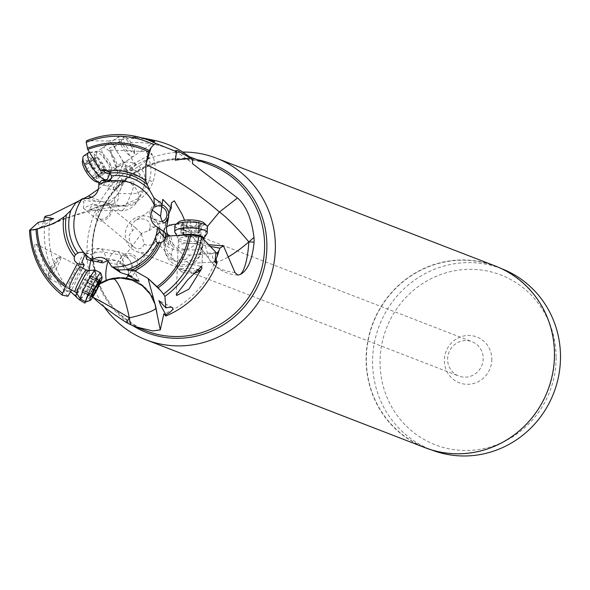 <?xml version="1.0" encoding="UTF-8"?>
<svg xmlns="http://www.w3.org/2000/svg" width="590" height="590" viewBox="0 0 590 590"><rect width="100%" height="100%" fill="white"/><g stroke="black" fill="none" stroke-linecap="round" stroke-linejoin="round"><path stroke-width="0.44" stroke-dasharray="2.95 2.21" d="M556.127 356.898A91.015 87.578 -68.9 0 0 467.457 269.365A91.015 87.578 -68.9 0 0 380.063 362.894A91.015 87.578 -68.9 0 0 468.726 450.428A91.015 87.578 -68.9 0 0 556.127 356.898M491.824 359.089A24.537 23.615 111.1 0 1 468.261 384.304A24.537 23.615 111.1 0 1 444.358 360.704A24.537 23.615 111.1 0 1 467.922 335.489A24.537 23.615 111.1 0 1 491.824 359.089M501.566 268.679A97.151 93.486 -68.9 0 0 372.57 362.496A97.151 93.486 -68.9 0 0 431.504 449.912M554.268 353.69A97.151 93.486 111.1 0 1 425.272 447.5A97.151 93.486 111.1 0 1 366.338 360.084A97.151 93.486 111.1 0 1 495.334 266.267A97.151 93.486 111.1 0 1 554.268 353.69M495.423 266.046A97.394 93.714 -68.9 0 0 366.102 360.092A97.394 93.714 -68.9 0 0 425.184 447.729M104.024 306.623A97.394 93.714 111.1 0 1 86.981 252.188A97.394 93.714 111.1 0 1 182.73 152.058M110.005 180.363L112.675 180.407L114.121 181.418L120.935 181.521L119.482 180.518L113.221 187.642L116.201 188.439L118.037 193.439L131.29 193.756A18.408 12.486 24.5 0 0 143.488 187.709A18.408 12.486 24.5 0 0 143.672 180.474A18.408 12.486 24.5 0 0 122.204 166.387A18.408 7.213 91.4 0 1 125.736 162.007L132.094 162.457L135.494 164.772L132.293 167.567L125.353 165.001L113.088 145.221A7.67 1.032 -31.8 0 1 121.053 141.489A7.67 1.032 -31.8 0 1 121.053 141.696A7.67 1.032 -31.8 0 1 120.567 142.345L119.873 144.395L109.718 147.743L109.504 150.059L146.659 151.586A36.823 7.53 153.6 0 0 146.431 151.601C153.806 170.208 149.993 176.499 149.536 180.415L139.321 197.967L122.093 205.895L108.199 203.852L91.686 197.34M119.873 144.395A89.009 85.646 111.1 0 1 167.154 148.134A89.009 85.646 111.1 0 1 192.628 163.784M70.579 291.925A7.67 0.443 -152.4 0 0 65.638 289.779A7.67 0.443 -152.4 0 0 65.601 289.793A7.67 0.443 -152.4 0 0 68.115 291.504L70.748 291.726A89.009 85.646 111.1 0 1 48.977 234.083A89.009 85.646 111.1 0 1 50.843 215.033M121.488 170.628L127.765 172.885A36.809 7.522 153.6 0 0 151.542 153.474C149.617 155.037 140.899 159.905 125.39 168.098A89.009 85.646 111.1 0 0 121.488 170.628L111.503 178.121M108.781 180.341L98.523 189.036M146.659 151.586L151.49 153.105A36.809 36.809 0 0 1 153.031 181.786L127.765 172.885A36.809 10.023 109.8 0 1 108.199 203.852L59.634 220.291M109.504 150.059L117.794 172.361L121.68 179.39C122.949 186.189 120.426 192.266 114.113 197.613L103.464 204.383L89.024 210.011L92.859 203.786L83.404 208.218L83.92 201.581L75.66 203.012M82.689 268.133L71.574 290.014M69.074 288.717A12.272 1.224 117.3 0 0 75.83 278.2A12.272 1.224 117.3 0 0 80.284 266.894L60.91 256.908A12.272 1.224 117.3 0 0 60.881 256.893A12.272 1.224 117.3 0 0 60.777 256.908A12.272 1.224 117.3 0 0 54.037 267.58A12.272 1.224 117.3 0 0 49.59 278.613A12.272 1.224 117.3 0 0 49.671 278.723A12.272 1.224 117.3 0 0 49.7 278.731A12.272 1.224 117.3 0 0 56.544 268.052A12.272 1.224 117.3 0 0 60.91 256.908M86.627 259.482L89.415 259.954L89.481 258.081L91.229 258.376L91.17 260.256L92.578 260.492L92.792 258.295L92.121 256.053L90.661 254.408A18.408 14.079 -23.7 0 1 103.847 252.203A18.408 7.626 -80.9 0 0 100.234 248.656A18.408 7.626 -80.9 0 0 92.571 255.979A18.408 7.626 -80.9 0 0 90.941 260.492M85.248 254.113L88.67 253.553L90.661 254.408M82.696 198.587L85.152 200.748L83.92 201.581M118.037 193.439C119.593 200.438 116.555 204.059 108.936 204.31L103.84 204.369A10.126 6.549 129.6 0 1 104.378 204.125L108.862 203.602C110.323 202.702 107.019 202.046 98.95 201.632L85.152 200.748M110.662 204.494L108.744 202.908L108.862 203.602A10.126 6.549 129.6 0 1 110.662 204.494A10.126 6.549 129.6 0 1 106.082 219.355A10.126 6.549 129.6 0 1 99.548 220.977A10.126 6.549 129.6 0 1 97.756 220.092A10.126 6.549 129.6 0 1 101.023 206.227L92.859 203.786M103.84 204.369L101.023 206.227M105.684 217.857A7.972 5.155 -50.4 0 0 109.29 206.146A7.972 5.155 -50.4 0 0 102.734 206.729A7.972 5.155 -50.4 0 0 99.12 218.44A7.972 5.155 -50.4 0 0 105.684 217.857M121.68 179.39A18.408 12.486 -155.5 0 1 138.06 192.775A18.408 12.486 -155.5 0 1 137.876 200.01A18.408 12.486 -155.5 0 1 125.677 206.058A18.408 7.213 91.4 0 1 120.692 210.77A18.408 7.213 91.4 0 1 115.522 204.671A18.408 7.213 91.4 0 1 114.113 197.613M117.794 172.361L116.311 166.218L109.718 147.743M125.736 162.007L123.273 162.191L116.311 166.218L122.204 166.387L118.863 173.703M123.273 162.191L114.401 146.814A10.635 8.747 71.7 0 1 112.248 146.659M116.835 145.273A7.67 1.032 -31.8 0 1 114.401 146.814M113.088 145.221A12.176 4.027 -124.5 0 1 108.936 140.988C116.385 139.402 120.603 138.982 121.592 139.712L121.525 140.044M154.484 140.413A92.689 89.186 111.1 0 0 121.592 139.712L120.567 142.345M235.093 272.705A36.823 9.499 -88.2 0 1 234.982 272.536C215.859 270.161 213.469 263.597 210.741 261.259L208.801 258.656L203.852 239.437M203.97 238.154L207.348 226.523M208.86 244.71L197.237 241.93L195.46 240.418L191.16 234.355L184.545 220.195M165.141 222.305A10.126 9.27 -124.1 0 1 165.053 222.364A10.126 9.27 -124.1 0 1 154.882 222.282A10.126 9.27 -124.1 0 1 149.831 212.739A10.126 9.27 -124.1 0 1 153.297 205.888A10.126 9.27 -124.1 0 1 153.688 205.608A10.126 9.27 -124.1 0 1 162.125 204.804M161.741 206.832A7.972 7.309 55.9 0 0 154.897 207.385A7.972 7.309 55.9 0 0 151.859 213.005A7.972 7.309 55.9 0 0 162.125 221.427M197.237 241.93A18.408 13.968 -9.1 0 1 177.339 250.153A18.408 13.968 -9.1 0 1 163.061 239.075A18.408 13.968 -9.1 0 1 163.349 234.385A18.408 11.321 -164.4 0 1 163.504 231.236A18.408 11.321 -164.4 0 1 166.513 227.039M200.475 242.645L202.37 244.953L201.765 249.673L198.476 257.439L188.918 263.501L215.269 261.931M210.475 246.436L202.37 244.953L201.013 249.806A18.408 11.321 -164.4 0 1 200.851 252.948A18.408 11.321 -164.4 0 1 199.435 255.64M215.829 252.977L200.32 253.398M188.918 263.501L185.275 259.873L190.128 255.079L212.238 253.759A7.67 2.544 86.6 0 0 214.104 261.215A7.67 2.544 86.6 0 0 215.136 261.931M84.96 303.149L88.271 295.509A36.823 1.711 30.6 0 0 88.264 295.516A36.823 1.711 30.6 0 0 88.257 295.524C100.241 279.232 107.955 279.889 111.643 278.421C134.601 275.56 149.418 285.213 156.092 307.361L157.073 312.545M216.043 259.047A89.009 85.646 111.1 0 1 163.843 313.836M93.154 297.397L88.271 295.509A36.809 36.809 0 0 1 111.864 278.355A36.809 8.422 -102.7 0 1 113.199 278.487A36.809 8.422 -102.7 0 1 113.398 278.569M85.469 301.66L87.578 296.925L91.679 290.774L96.413 286.017L100.654 283.03M155.023 304.197L156.092 307.361A36.809 5.428 -10.7 0 1 156.114 307.449A36.809 5.428 -10.7 0 1 156.062 307.951M99.363 283.82L92.431 285.236L84.451 279.881L82.158 276.327L78.979 265.419L79.495 263.229L80.697 264.401L81.442 271.142M80.329 298.923L92.431 285.236L90.808 281.459A18.408 14.079 -23.7 0 1 83.227 278.015M76.862 293.503L84.451 279.881M67.865 296.269L64.199 292.05L63.484 290.405L64.671 291.106L68.115 291.504M64.671 291.106A92.689 89.186 111.1 0 1 44.287 233.765A92.689 89.186 111.1 0 1 45.821 216.058M43.579 221.339L42.185 225.69L41.042 227.379L39.995 227.342L38.955 225.719L38.07 222.452M50.556 279.173C49.427 279.948 45.105 272.971 37.568 258.236C34.559 247.896 33.955 243.132 35.761 243.95C36.654 244.105 39.147 250.101 43.247 261.938L50.482 279.136L69.037 288.709L49.671 278.723M35.761 243.95L80.284 266.894M89.297 270.456A18.408 7.626 -80.9 0 0 90.808 281.459L100.234 282.964M92.578 260.492L102.623 262.882M91.17 260.256L97.188 261.665M91.229 258.376L102.608 261.046M121.186 263.959A10.126 8.164 36.8 0 1 121.857 256.296A10.126 8.164 36.8 0 1 133.2 254.784A10.126 8.164 36.8 0 1 138.731 260.765A10.126 8.164 36.8 0 1 138.06 268.428A10.126 8.164 36.8 0 1 128.251 270.618L125.124 268.944A10.126 8.164 36.8 0 1 124.601 268.531L121.186 263.959L117.167 262.557L117.027 264.379L119.114 271.872M107.675 260.677L116.09 260.411L118.929 261.311L122.565 264.106L124.601 268.531M164.758 232.099L162.715 231.169L164.654 240.263L168.947 244.909L170.613 244.083L174.05 247.8L172.627 249.43L171.653 252.004L171.461 254.865L174.072 260.802L156.793 242.276M185.275 259.873A18.408 11.321 -164.4 0 1 185.009 259.851A18.408 11.321 -164.4 0 1 182.347 259.453L174.072 260.802M182.347 259.453L182.539 254.32L190.128 255.079M165.635 236.199L182.539 254.32M165.289 238.323L166.328 239.444L164.654 240.263M167.066 236.118L168.947 244.909M162.715 231.169L164.905 232.777M168.637 235.58L167.752 234.614M171.461 254.865A18.408 11.321 -164.4 0 1 165.237 246.222L168.283 235.277L170.746 236.487L174.05 247.8M170.001 235.941L170.746 236.487M170.613 244.083L168.888 236.007M212.238 253.759A12.176 3.275 2.2 0 1 215.969 252.417M178.549 247.092A12.272 3.297 2.2 0 1 178.158 246.214A12.272 3.297 2.2 0 1 188.925 243.353A12.272 3.297 2.2 0 1 202.281 246.281A12.272 3.297 2.2 0 1 202.68 247.158A12.272 3.297 2.2 0 1 191.905 250.013A12.272 3.297 2.2 0 1 178.549 247.092M201.817 268.494L202.68 247.158M165.635 236.207L166.328 239.444M119.482 180.518L124.933 180.606L127.558 181.75L130.22 182.126L133.908 181.514A18.408 7.213 91.4 0 1 131.29 193.756L125.677 206.058L102.166 205.49M132.293 167.567A18.408 7.213 91.4 0 1 132.359 167.767A18.408 7.213 91.4 0 1 132.971 169.927C141.482 172.029 142.05 175.791 134.675 181.189L133.908 181.514M132.971 169.927L127.285 170.805L125.353 165.001M107.321 170.532L127.285 170.805M113.221 187.642L113.464 190.024L107.874 188.52L107.631 186.145L112.675 180.407M98.707 183.748L107.631 186.145M103.788 204.133L104.378 204.125M124.933 180.606L116.201 188.439M120.935 181.521L113.464 190.024M114.121 181.418L107.874 188.52M108.936 140.988L86.56 140.752M115.47 168.334A12.272 4.064 -124.5 0 1 105.337 159.094A12.272 4.064 -124.5 0 1 102.505 147.854A12.272 4.064 -124.5 0 1 103.457 147.596A12.272 4.064 -124.5 0 1 113.582 156.837A12.272 4.064 -124.5 0 1 116.414 168.069A12.272 4.064 -124.5 0 1 115.47 168.334M142.869 137.979L119.733 136.393L139.557 137.197M128.347 273.989L128.472 273.295L129.889 276.518M128.251 270.618L128.472 273.295M132.514 256.392A7.972 6.431 -143.2 0 0 123.576 257.579A7.972 6.431 -143.2 0 0 127.403 268.332A7.972 6.431 -143.2 0 0 136.342 267.145A7.972 6.431 -143.2 0 0 132.514 256.392M108.118 261.149A18.408 7.626 99.1 0 1 109.113 258.619A18.408 7.626 99.1 0 1 116.776 251.303A18.408 7.626 99.1 0 1 120.39 254.851A18.408 14.079 -23.7 0 1 130.729 262.085A18.408 14.079 -23.7 0 1 130.412 272.123A18.408 14.079 -23.7 0 1 127.978 276.039M141.748 233.411L141.091 233.411L141.416 234.016L141.902 233.102L148.975 230.668L150.288 226.634L154.469 227.069L157.294 230.012L158.083 232.777L158.009 235.83L155.708 241.273L136.342 267.145M141.416 234.016L144.262 244.201L145.118 244.673L147.5 245.322L149.948 245.167L152.412 244.216L155.708 241.273M160.886 233.647A18.408 17.707 -68.9 0 0 149.72 217.083A18.408 17.707 -68.9 0 0 125.279 234.857A18.408 17.707 -68.9 0 0 136.445 251.421A18.408 17.707 -68.9 0 0 160.886 233.647M144.262 244.201L142.065 247.962L138.348 248.928L135.693 248.228L133.34 246.753L130.523 243.331L129.195 239.481L129.173 236.258L129.616 234.518L132.625 230.646L131.312 226.929L131.489 225.653L132.293 223.713L135.132 220.785L154.897 207.385M150.288 226.634L149.926 223.927L148.791 221.929L146.954 220.291L144.373 219.163L141.099 218.816L137.382 219.605L135.132 220.785M141.091 233.411L135.508 227.843L132.625 230.646M483.195 358.248A18.408 17.707 111.1 0 1 458.755 376.022A18.408 17.707 111.1 0 1 447.596 359.457A18.408 17.707 111.1 0 1 472.029 341.684A18.408 17.707 111.1 0 1 483.195 358.248M89.481 258.081L98.995 260.308M97.092 261.754L89.415 259.954M51.64 266.238A9.204 0.915 117.3 0 0 48.299 274.512A9.204 0.915 117.3 0 0 48.387 274.601A9.204 0.915 117.3 0 0 53.513 266.592A9.204 0.915 117.3 0 0 56.765 258.228A9.204 0.915 117.3 0 0 56.692 258.236A9.204 0.915 117.3 0 0 51.64 266.238M80.498 299.093A16.255 1.615 117.3 0 0 89.341 285.368A16.255 1.615 117.3 0 0 95.388 270.205M100.831 273.089A16.255 1.615 -62.7 0 1 94.968 287.632A16.255 1.615 -62.7 0 1 86.177 301.763M90.602 276.467L89.997 277.683A4.248 0.42 117.3 0 0 87.925 282.389L86.354 285.471A4.248 0.42 117.3 0 0 83.662 290.059L82.57 291.541A4.248 0.42 117.3 0 0 82.843 290.376A4.248 0.42 117.3 0 0 81.958 291.431L82.438 289.83A4.248 0.42 117.3 0 0 84.51 285.125L86.088 282.042A4.248 0.42 117.3 0 0 88.773 277.455L89.864 275.973A4.248 0.42 117.3 0 0 89.592 277.145A4.248 0.42 117.3 0 0 90.484 276.091L90.86 275.641L90.602 276.467M125.235 144.557A9.204 3.046 -124.5 0 1 124.365 136.836A9.204 3.046 -124.5 0 1 124.866 136.902A9.204 3.046 -124.5 0 1 132.507 144.661A9.204 3.046 -124.5 0 1 134.638 151.099A9.204 3.046 -124.5 0 1 133.377 152.382A9.204 3.046 -124.5 0 1 125.235 144.557M131.334 146.313A12.272 4.064 -124.5 0 1 134.173 154.905A12.272 4.064 -124.5 0 1 133.443 156.357A12.272 4.064 -124.5 0 1 132.492 156.616A12.272 4.064 -124.5 0 1 121.643 146.18A12.272 4.064 -124.5 0 1 119.534 136.143A12.272 4.064 -124.5 0 1 120.478 135.884A12.272 4.064 -124.5 0 1 121.149 135.973A12.272 4.064 -124.5 0 1 131.334 146.313M89.451 152.257A16.255 5.384 -124.5 0 1 89.695 152.235A16.255 5.384 -124.5 0 1 89.864 152.235A16.255 5.384 -124.5 0 1 102.38 163.098A16.255 5.384 -124.5 0 1 107.749 178.468M99.695 182.686A16.255 5.384 55.5 0 0 100.175 182.834A16.255 5.384 55.5 0 0 101.06 182.959A16.255 5.384 55.5 0 0 102.321 182.612A16.255 5.384 55.5 0 0 98.567 167.73A16.255 5.384 55.5 0 0 85.144 155.487A16.255 5.384 55.5 0 0 83.891 155.826M96.458 181.904A13.187 4.366 55.5 0 0 97.173 182.008A13.187 4.366 55.5 0 0 95.927 170.93A13.187 4.366 55.5 0 0 84.259 159.713A13.187 4.366 55.5 0 0 82.453 161.557M95.13 172.376A4.248 1.409 55.5 0 0 96.502 176.771A1.792 0.59 -124.5 0 1 97.099 177.922A1.792 0.59 -124.5 0 1 97.062 178.63A1.792 0.59 -124.5 0 1 96.163 178.217A4.248 1.409 55.5 0 0 94.031 177.229A4.248 1.409 55.5 0 0 93.781 178.18A1.792 0.59 -124.5 0 1 93.677 178.586A1.792 0.59 -124.5 0 1 93.537 178.623A1.792 0.59 -124.5 0 1 91.745 176.705A4.248 1.409 55.5 0 0 87.999 172.273A1.792 0.59 -124.5 0 1 87.158 171.565A1.792 0.59 -124.5 0 1 86.302 169.352A4.248 1.409 55.5 0 0 84.938 164.957A1.792 0.59 -124.5 0 1 84.341 163.799A1.792 0.59 -124.5 0 1 84.377 163.091A1.792 0.59 -124.5 0 1 85.277 163.504A4.248 1.409 55.5 0 0 87.409 164.492A4.248 1.409 55.5 0 0 87.659 163.541A1.792 0.59 -124.5 0 1 87.763 163.135A1.792 0.59 -124.5 0 1 87.903 163.098A1.792 0.59 -124.5 0 1 89.687 165.016A4.248 1.409 55.5 0 0 93.434 169.448A1.792 0.59 -124.5 0 1 94.813 170.916A1.792 0.59 -124.5 0 1 95.13 172.376L103.715 166.469A1.792 0.59 55.5 0 0 103.397 165.008A1.792 0.59 55.5 0 0 102.018 163.541A4.248 1.409 -124.5 0 1 98.272 159.108A1.792 0.59 55.5 0 0 96.487 157.191A1.792 0.59 55.5 0 0 96.347 157.228A1.792 0.59 55.5 0 0 96.244 157.633A4.248 1.409 -124.5 0 1 95.993 158.585A4.248 1.409 -124.5 0 1 93.862 157.596A1.792 0.59 55.5 0 0 92.962 157.183A1.792 0.59 55.5 0 0 92.925 157.891A1.792 0.59 55.5 0 0 93.522 159.049A4.248 1.409 -124.5 0 1 94.887 163.445A1.792 0.59 55.5 0 0 95.742 165.657A1.792 0.59 55.5 0 0 96.583 166.365A4.248 1.409 -124.5 0 1 100.329 170.798A1.792 0.59 55.5 0 0 102.122 172.715A1.792 0.59 55.5 0 0 102.262 172.678A1.792 0.59 55.5 0 0 102.365 172.273A4.248 1.409 -124.5 0 1 102.616 171.321A4.248 1.409 -124.5 0 1 104.747 172.31A1.792 0.59 55.5 0 0 105.647 172.722A1.792 0.59 55.5 0 0 105.684 172.015A1.792 0.59 55.5 0 0 105.086 170.864A4.248 1.409 -124.5 0 1 103.715 166.469M193.682 273.074A9.204 2.471 2.2 0 1 191.802 273.2A9.204 2.471 2.2 0 1 180.629 271.068A9.204 2.471 2.2 0 1 180.584 271.024A9.204 2.471 2.2 0 1 187.17 268.236A9.204 2.471 2.2 0 1 196.927 269.534M201.338 269.143A12.272 3.297 2.2 0 1 192.687 271.068A12.272 3.297 2.2 0 1 177.789 268.229A12.272 3.297 2.2 0 1 177.73 268.17A12.272 3.297 2.2 0 1 177.339 267.292A12.272 3.297 2.2 0 1 186.514 264.46A12.272 3.297 2.2 0 1 200.349 266.562M206.979 233.603A16.255 4.373 2.2 0 1 191.639 236.671A16.255 4.373 2.2 0 1 175.252 232.814M174.957 225.8A16.255 4.373 -177.8 0 0 175.473 226.966A16.255 4.373 -177.8 0 0 193.173 230.845A16.255 4.373 -177.8 0 0 207.444 227.062M178.696 222.002A13.187 3.547 -177.8 0 0 178.556 223.912A13.187 3.547 -177.8 0 0 194.626 227.032A13.187 3.547 -177.8 0 0 204.074 223.05M191.912 225.97A4.248 1.143 -177.8 0 0 186.101 225.328A1.792 0.479 2.2 0 1 184.736 225.328A1.792 0.479 2.2 0 1 183.424 224.812A1.792 0.479 2.2 0 1 183.674 224.576A4.248 1.143 -177.8 0 0 184.264 224.03A4.248 1.143 -177.8 0 0 182.155 222.954A1.792 0.479 2.2 0 1 181.329 222.629A1.792 0.479 2.2 0 1 181.27 222.504A1.792 0.479 2.2 0 1 183.077 222.091A4.248 1.143 -177.8 0 0 187.369 221.11L187.369 221.103A1.792 0.479 2.2 0 1 187.908 220.785A1.792 0.479 2.2 0 1 190.718 220.992A4.248 1.143 -177.8 0 0 196.529 221.633A1.792 0.479 2.2 0 1 197.893 221.633A1.792 0.479 2.2 0 1 199.206 222.15A1.792 0.479 2.2 0 1 198.955 222.378A4.248 1.143 -177.8 0 0 198.365 222.931A4.248 1.143 -177.8 0 0 200.475 224.008A1.792 0.479 2.2 0 1 201.301 224.333A1.792 0.479 2.2 0 1 201.36 224.458A1.792 0.479 2.2 0 1 199.553 224.871A4.248 1.143 -177.8 0 0 195.261 225.852A1.792 0.479 2.2 0 1 195.261 225.859A1.792 0.479 2.2 0 1 193.911 226.272A1.792 0.479 2.2 0 1 191.912 225.97L191.499 236.597A1.792 0.479 -177.8 0 0 193.505 236.9A1.792 0.479 -177.8 0 0 194.847 236.487L194.847 236.487A4.248 1.143 2.2 0 1 194.847 236.479A4.248 1.143 2.2 0 1 199.14 235.499A1.792 0.479 -177.8 0 0 200.947 235.085A1.792 0.479 -177.8 0 0 200.895 234.96A1.792 0.479 -177.8 0 0 200.062 234.636A4.248 1.143 2.2 0 1 197.952 233.559A4.248 1.143 2.2 0 1 198.55 233.013A1.792 0.479 -177.8 0 0 198.793 232.777A1.792 0.479 -177.8 0 0 197.48 232.261A1.792 0.479 -177.8 0 0 196.116 232.261A4.248 1.143 2.2 0 1 190.312 231.619A1.792 0.479 -177.8 0 0 187.495 231.413A1.792 0.479 -177.8 0 0 186.956 231.73A4.248 1.143 2.2 0 1 186.956 231.737A4.248 1.143 2.2 0 1 182.664 232.718A1.792 0.479 -177.8 0 0 180.857 233.131A1.792 0.479 -177.8 0 0 180.916 233.256A1.792 0.479 -177.8 0 0 181.742 233.581A4.248 1.143 2.2 0 1 183.851 234.658A4.248 1.143 2.2 0 1 183.261 235.204A1.792 0.479 -177.8 0 0 183.011 235.44A1.792 0.479 -177.8 0 0 184.323 235.956A1.792 0.479 -177.8 0 0 185.688 235.956A4.248 1.143 2.2 0 1 191.499 236.597M195.261 225.852L194.847 236.479M187.369 221.11A4.248 1.143 -177.8 0 0 187.369 221.103L186.956 231.737M132.521 325.503A90.447 87.025 111.1 0 1 91.937 251.274A90.447 87.025 111.1 0 1 197.09 159.706M92.446 250.883A89.009 85.646 -68.9 0 0 146.438 330.975C112.55 316.004 94.607 289.343 92.608 251.016C89.769 190.459 157.132 141.519 210.623 164.934A89.009 85.646 -68.9 0 0 92.446 250.883M87.069 198.446L98.95 201.632M96.908 205.364L91.885 205.246M169.964 210.623L171.115 206.478M176.115 224.207A18.408 11.321 -164.4 0 1 179.345 224.34A18.408 11.321 -164.4 0 1 187.207 226.25M199.885 242.763L201.013 249.806A18.408 13.968 170.9 0 1 179.227 261.99A18.408 13.968 170.9 0 1 164.949 250.912A18.408 13.968 170.9 0 1 165.237 246.222L163.349 234.385L168.755 214.967M111.643 278.421A36.809 8.422 -102.7 0 1 111.864 278.355A36.809 36.809 0 0 1 156.114 307.449L157.088 312.619M125.39 168.098L127.765 172.885M149.536 180.415L153.031 181.786A36.809 36.809 0 0 1 122.093 205.895C95.551 208.919 72.718 214.819 53.609 223.61M80.697 264.401A18.408 14.079 -23.7 0 1 80.786 264.187A18.408 14.079 -23.7 0 1 81.929 262.056M107.572 260.706L103.847 252.203L120.39 254.851L126.998 269.925M109.349 262.816L117.027 264.379M122.425 265.471L123.48 265.684M107.306 203.875L108.936 204.31M141.18 233.611L141.637 233.596M210.741 261.259A36.809 8.791 140.8 0 0 210.962 261.591A36.809 8.791 140.8 0 0 211.972 262.292A36.809 8.791 140.8 0 0 228.625 256.694M86.28 269.991A12.272 1.224 -62.7 0 1 81.715 281.43A12.272 1.224 -62.7 0 1 75.041 291.792M76.914 293.495A12.928 1.283 117.3 0 0 84.119 282.241A12.928 1.283 117.3 0 0 88.684 270.493M98.692 282.168L89.997 277.683M90.484 276.091L100.248 281.12M96.2 286.659L87.925 282.389M94.437 289.646L86.354 285.471M92.372 294.55L83.662 290.059M92.335 296.578L82.57 291.541M91.494 296.342L81.958 291.431M92.202 294.867L82.438 289.83M94.275 290.162L84.51 285.125M95.853 287.079L86.088 282.042M98.537 282.492L88.773 277.455M99.415 280.892L89.864 275.973M108.25 171.321A12.272 4.064 55.5 0 0 110.227 171.941A12.272 4.064 55.5 0 0 111.171 171.683A12.272 4.064 55.5 0 0 108.339 160.451A12.272 4.064 55.5 0 0 98.206 151.21A12.272 4.064 55.5 0 0 97.261 151.468A12.272 4.064 55.5 0 0 98.552 160.008A12.272 4.064 55.5 0 0 107.011 170.532M103.088 170.473A12.928 4.277 -124.5 0 1 95.197 158.717A12.928 4.277 -124.5 0 1 95.846 151.962A12.928 4.277 -124.5 0 1 95.978 151.962A12.928 4.277 -124.5 0 1 105.927 160.598A12.928 4.277 -124.5 0 1 110.197 172.826A12.928 4.277 -124.5 0 1 109.932 173.268M96.502 176.771L105.086 170.864M104.747 172.31L96.163 178.217M93.434 169.448L102.018 163.541M89.687 165.016L98.272 159.108M87.659 163.541L96.244 157.633M85.277 163.504L93.862 157.596M84.938 164.957L93.522 159.049M86.302 169.352L94.887 163.445M87.999 172.273L96.583 166.365M91.745 176.705L100.329 170.798M93.781 178.18L102.365 172.273M178.8 240.595A12.272 3.297 -177.8 0 0 192.156 243.523A12.272 3.297 -177.8 0 0 202.931 240.668A12.272 3.297 -177.8 0 0 202.532 239.791A12.272 3.297 -177.8 0 0 189.176 236.863A12.272 3.297 -177.8 0 0 178.409 239.717A12.272 3.297 -177.8 0 0 178.8 240.595M201.876 267.816L202.931 240.668L203.484 238.884A12.928 3.474 2.2 0 1 191.285 241.325A12.928 3.474 2.2 0 1 178.254 238.257A12.928 3.474 2.2 0 1 177.988 237.895A12.928 3.474 2.2 0 1 180.629 235.307M186.101 225.328L185.688 235.956M183.261 235.204L183.674 224.576M199.553 224.871L199.14 235.499M200.475 224.008L200.062 234.636M198.955 222.378L198.55 233.013M196.529 221.633L196.116 232.261M190.718 220.992L190.312 231.619M183.077 222.091L182.664 232.718M182.155 222.954L181.742 233.581M431.393 449.868L425.272 447.5M501.456 268.634L495.334 266.267M189.235 156.667L167.154 148.134M88.67 253.553L81.981 252.284M97.756 220.092L83.404 208.218M89.024 210.011L120.692 210.77A18.408 18.408 0 0 0 137.876 200.01L143.488 187.709A18.408 18.408 0 0 0 132.094 162.457M135.494 164.772L121.053 141.489M237.807 275.08A36.809 36.809 0 0 1 208.801 258.656L194.449 239.289M153.688 205.608L162.833 199.413M171.388 202.931L163.504 231.236A18.408 18.408 0 0 0 163.061 239.075L164.949 250.912A18.408 18.408 0 0 0 200.851 252.948L201.765 249.673M85.793 300.812L88.574 295.325L97.874 285.25L99.813 283.901M79.495 263.229L65.601 289.793M65.638 289.779A12.272 12.272 0 0 0 63.484 290.405M41.042 227.379L53.697 218.676M139.1 281.201L130.729 262.085A18.408 18.408 0 0 0 116.776 251.303L100.234 248.656A18.408 18.408 0 0 0 78.979 265.419M101.819 257.513L116.09 260.411M155.502 225.955L168.733 235.653M214.104 261.215A12.272 12.272 0 0 0 215.726 262.948M172.346 307.449L158.887 300.517M176.277 294.675L178.158 246.214M132.131 169.876L104.032 169.5M130.228 182.126L106.001 181.794M121.053 141.696A12.272 12.272 0 0 0 121.533 140.014M175.724 150.435L175.355 159.993M155.059 141.482L116.414 168.069M119.438 136.202L102.505 147.854M121.857 256.296L117.167 262.557M138.06 268.428L132.153 276.319M141.902 233.102L123.576 257.579M148.975 230.668L163.843 220.586M135.508 227.843L109.29 206.146M133.34 246.753L99.12 218.44M136.445 251.421L458.755 376.022M149.72 217.083L472.029 341.684M48.299 274.512L49.59 278.613M56.692 258.236L60.777 256.908M90.86 275.641L100.624 280.678M82.453 292.035L92.224 297.072M82.843 290.376L92.062 295.125M81.582 291.873L91.347 296.91M89.982 275.478L99.747 280.516M89.592 277.145L98.832 281.902M124.866 136.902L121.149 135.973M134.638 151.099L134.173 154.905M109.976 173.327L111.171 171.683L133.443 156.357M89.695 152.235L97.261 151.468L119.534 136.143M102.321 182.612L105.698 180.289M99.681 182.708L100.175 182.834M105.647 172.722L97.062 178.63M96.347 157.228L87.763 163.135M95.993 158.585L87.409 164.492M92.962 157.183L84.377 163.091M102.262 172.678L93.677 178.586M102.616 171.321L94.031 177.229M180.629 271.068L177.789 268.229M176.683 235.543L178.409 239.717L177.339 267.292M183.011 235.44L183.424 224.812M200.947 235.085L201.36 224.458M197.952 233.559L198.365 222.931M198.793 232.777L199.206 222.15M180.857 233.131L181.27 222.504M183.851 234.658L184.264 224.03"/><path stroke-width="0.89" d="M431.393 449.868L431.504 449.912A97.151 93.486 -68.9 0 0 560.5 356.094A97.151 93.486 -68.9 0 0 501.566 268.679L501.456 268.634M146.062 339.818L425.184 447.729A97.394 93.714 -68.9 0 0 554.497 353.675A97.394 93.714 -68.9 0 0 495.423 266.046L216.294 158.135A97.394 93.714 111.1 0 1 275.375 245.772A97.394 93.714 111.1 0 1 146.062 339.818A97.394 93.714 111.1 0 1 104.024 306.623M182.73 152.058A97.394 93.714 111.1 0 1 216.294 158.135M237.482 197.982L192.628 163.784L192.311 159.182L177.959 150.797L175.724 150.435L176.594 151.711L156.026 143.503L153.82 144.72L151.047 147.655L145.855 164.463C173.467 177.332 197.989 193.188 219.406 212.046L237.482 197.982C246.126 205.519 251.628 218.661 254.002 237.409A89.009 85.646 111.1 0 1 254.098 240.956A89.009 85.646 111.1 0 1 254.098 242.092L248.825 241.922A36.809 9.499 -88.2 0 1 239.982 274.601C247.645 270.758 252.35 259.925 254.098 242.092M98.523 189.036L88.485 196.064L50.843 215.033L45.821 216.058L44.648 216.987L43.579 221.339M111.503 178.121L108.781 180.341M66.449 214.76A50.711 48.793 -68.9 0 0 65.527 224.901A50.711 48.793 -68.9 0 0 75.424 254.666L74.318 256.871L74.185 258.936L74.738 260.913L77.349 263.642L65.851 285.634A79.148 76.162 111.1 0 1 37.244 229.008L53.609 223.61L63.727 217.157L66.449 214.76L70.844 210.438L75.66 203.012L82.696 198.587L87.069 198.446C94.828 197.274 98.759 192.679 98.855 184.655A43.476 41.831 111.1 0 1 106.842 181.75L108.11 181.447A43.476 41.831 111.1 0 1 154.41 205.35L152.257 210.129C149.469 216.353 150.546 221.626 155.502 225.955L164.758 232.099L165.635 236.207M49.464 225.174L59.634 220.291M44.648 216.987L53.697 218.676L38.07 222.452L29.5 230.314L37.244 229.008M65.851 285.634L62.651 293.333A87.726 84.407 111.1 0 1 30.628 230.417M77.349 263.642L84.208 264.94L82.689 268.133M62.651 293.333L62.112 295.103L67.865 296.269A12.176 1.21 117.3 0 1 70.579 291.925L71.574 290.014M75.041 291.792A12.272 1.224 -62.7 0 1 75.004 291.784A12.272 1.224 -62.7 0 1 79.458 280.479A12.272 1.224 -62.7 0 1 86.214 269.962A12.272 1.224 -62.7 0 1 86.251 269.969L80.284 266.894A12.272 1.224 117.3 0 0 80.247 266.879A12.272 1.224 117.3 0 0 73.492 277.403A12.272 1.224 117.3 0 0 69.037 288.709A12.272 1.224 117.3 0 0 69.074 288.717M75.424 254.666L78.92 252.461L81.981 252.284L83.618 252.852L85.624 254.563L86.627 259.482L97.092 261.754L98.995 260.308L102.608 261.046L100.706 262.491L102.623 262.882L107.675 260.677M85.248 254.113L81.929 262.056L84.208 264.94M91.325 260.581L93.906 258.722L97.409 257.476L101.097 257.387L104.378 258.354L108.14 261.171L111.658 266.577L118.568 269.991L120.485 272.573L132.153 276.319L127.823 276.002L129.889 276.518L139.1 281.201L126.009 278.141L122.322 277.802L114.158 278.222L106.252 280.339A18.408 7.626 99.1 0 1 108.118 261.149M158.526 227.526L159.536 232.091L155.989 235.72L155.435 238.39L156.269 241.568L157.508 242.822L161.291 242.409L163.083 241.45L164.492 239.938L165.635 236.199L189.051 234.805L198.941 236.302A87.726 84.407 111.1 0 1 163.459 294.137L164.912 296.401A89.717 86.324 111.1 0 0 201.625 237.136L198.941 236.302M142.869 137.979L154.484 140.413A92.689 89.186 111.1 0 1 192.311 159.182M176.594 151.711L175.348 160.229L190.061 158.046M156.026 143.503A89.717 86.324 111.1 0 0 136.076 136.445A89.717 86.324 111.1 0 0 86.56 140.752L86.192 142.352L87.74 149.506A79.148 76.162 111.1 0 1 148.496 151.829L146.047 163.519M151.047 147.655L148.496 151.829M145.855 164.463L145.737 180.901L149.602 190.12L153.931 197.849L154.41 205.35M146.844 184.382A50.711 48.793 -68.9 0 0 109.828 173.143L106.384 170.016L104.039 169.5L100.728 170.444L87.74 149.506M184.545 220.195L182.118 214.377L174.316 200.806L171.388 202.931L171.27 208.145L162.833 199.413L162.162 203.934L153.931 197.849M203.852 239.437L203.97 238.154M207.348 226.523L219.406 212.046A36.809 4.816 -131.1 0 1 248.825 241.922A36.809 8.791 140.8 0 1 228.625 256.694M215.136 261.931A7.67 2.544 86.6 0 0 215.269 261.931A7.67 2.544 86.6 0 0 216.493 260.795L216.043 259.047L217.393 255.831A7.67 2.544 86.6 0 0 217.253 252.948A10.635 8.71 149 0 1 218.868 251.038L219.886 248.161L223.47 245.919L235.093 272.705L237.881 275.088L239.982 274.601M223.47 245.919L208.86 244.71M162.125 204.804A10.126 9.27 -124.1 0 1 168.851 213.58L171.27 208.145M168.851 213.58L168.666 217.017A10.126 9.27 -124.1 0 1 168.504 217.629L165.443 222.083A10.126 9.27 -124.1 0 1 165.141 222.305M152.257 210.129L160.561 216.22C161.984 222.179 163.614 224.134 165.443 222.083L165.2 222.268M160.561 216.22L162.162 203.934M162.125 221.427A7.972 7.309 55.9 0 0 163.843 220.586A7.972 7.309 55.9 0 0 166.889 214.974A7.972 7.309 55.9 0 0 161.741 206.832M219.886 248.161L210.475 246.436M217.253 252.948L215.829 252.977M217.393 255.831L218.868 251.038M70.748 291.726L79.466 299.897L84.96 303.149L85.469 301.66M113.398 278.569A36.809 8.422 -102.7 0 1 129.291 317.877A36.809 1.711 30.6 0 0 93.154 297.397C100.499 304.595 111.621 312.988 126.511 322.575A89.009 85.646 111.1 0 0 130.56 324.611L135.833 326.86L152.81 330.938L160.281 329.876L163.843 313.836L165.871 316.019L165.908 314.89L169.92 312.368L172.42 309.898L172.966 308.209L172 307.309L169.64 307.191L165.871 307.869L164.912 296.401M93.154 297.397L92.785 297.124M100.042 283.392L106.252 280.339M189.051 234.805A79.148 76.162 111.1 0 1 157.021 286.651L160.672 290.605L148.06 278.428L134.645 270.751L126.754 269.696L118.568 269.991M148.06 278.428L155.023 304.197L150.266 294.189L142.301 285.707L132.108 280.139L120.677 278.023L109.143 279.586L99.813 283.901M79.466 299.897L80.329 298.923M73.308 294.314A7.67 0.443 -152.4 0 0 75.741 295.516L76.862 293.503M75.741 295.516A10.635 10.517 -76.3 0 1 76.921 297.78M91.686 197.34L88.485 196.064M33.372 230.012L48.557 225.461M62.112 295.103A89.717 86.324 111.1 0 1 29.5 230.314M90.941 260.492A18.408 7.626 -80.9 0 0 89.297 270.456M97.188 261.665L100.706 262.491M120.485 272.573L111.658 266.577M159.536 232.091L165.289 238.323M164.905 232.777L166.616 234.031L167.066 236.118M167.752 234.614L166.727 231.833L166.461 227.998L168.504 217.629M168.888 236.007L168.666 234.968L170.001 235.941M168.666 234.968L166.616 234.031M201.625 237.136L215.969 252.417L215.003 261.399L215.726 262.948L217.002 263.169A92.689 89.186 111.1 0 1 165.871 316.019M160.672 290.605L163.459 294.137M200.349 266.562A12.272 3.297 2.2 0 1 201.47 267.358A12.272 3.297 2.2 0 1 201.861 268.244L201.507 266.437L187.716 279.822L176.277 294.675L176.675 295.502L188.874 289.166L201.817 268.494M217.002 263.169L216.493 260.795M165.871 307.869L158.88 300.531L160.591 305.163L165.908 314.89M155.023 304.197L160.281 329.876M157.021 286.651L148.732 279.048M154.425 206.168L162.125 205.453M109.828 173.143L111.451 175.857L111.444 178.313L109.806 180.525L108.11 181.447M98.855 184.655L98.707 183.748L101.886 180.223L106.842 181.75M101.886 180.223L110.005 180.363M100.728 170.444L107.321 170.532M136.076 136.445L154.573 141.423L145.966 138.576M127.823 276.002L128.347 273.989M95.388 270.205A16.255 1.615 117.3 0 0 95.351 270.176A16.255 1.615 117.3 0 0 95.307 270.161A16.255 1.615 117.3 0 0 95.255 270.154A16.255 1.615 117.3 0 0 86.465 283.886A16.255 1.615 117.3 0 0 80.38 299.012A16.255 1.615 117.3 0 0 80.454 299.078A16.255 1.615 117.3 0 0 80.498 299.093M86.177 301.763A16.255 1.615 -62.7 0 1 86.007 301.844A16.255 1.615 -62.7 0 1 85.867 301.859A16.255 1.615 -62.7 0 1 85.823 301.844A16.255 1.615 -62.7 0 1 91.723 286.865A16.255 1.615 -62.7 0 1 100.676 272.927A16.255 1.615 -62.7 0 1 100.72 272.941A16.255 1.615 -62.7 0 1 100.831 273.089L102.114 277.189A13.187 1.313 -62.7 0 1 97.151 289.395A13.187 1.313 -62.7 0 1 90.086 300.517A13.187 1.313 -62.7 0 1 89.975 300.531A13.187 1.313 -62.7 0 1 94.643 288.54A13.187 1.313 -62.7 0 1 101.989 277.057A13.187 1.313 -62.7 0 1 102.114 277.189M97.697 287.426A4.248 0.42 -62.7 0 1 99.762 282.721L100.248 281.12A4.248 0.42 -62.7 0 1 99.356 282.175A4.248 0.42 -62.7 0 1 99.636 281.01L98.537 282.492A4.248 0.42 -62.7 0 1 95.853 287.079L94.275 290.162A4.248 0.42 -62.7 0 1 92.202 294.867L91.723 296.46A4.248 0.42 -62.7 0 1 92.615 295.413A4.248 0.42 -62.7 0 1 92.335 296.578L93.434 295.096A4.248 0.42 -62.7 0 1 96.118 290.509L97.697 287.426L96.2 286.659M109.976 173.327L107.749 178.468A16.255 5.384 -124.5 0 1 107.041 179.367A16.255 5.384 -124.5 0 1 105.787 179.707A16.255 5.384 -124.5 0 1 92.357 167.464A16.255 5.384 -124.5 0 1 88.611 152.581A16.255 5.384 -124.5 0 1 89.451 152.257M88.611 152.581L83.891 155.826A16.255 5.384 55.5 0 0 82.917 157.751A16.255 5.384 55.5 0 0 88.382 171.845A16.255 5.384 55.5 0 0 99.695 182.686M82.917 157.751L82.453 161.557A13.187 4.366 55.5 0 0 87.121 173.335A13.187 4.366 55.5 0 0 96.458 181.904L99.681 182.708M196.927 269.534A9.204 2.471 2.2 0 1 198.388 270.412A9.204 2.471 2.2 0 1 198.292 271.747A9.204 2.471 2.2 0 1 193.682 273.074M201.861 268.244A12.272 3.297 2.2 0 1 201.338 269.143L198.292 271.747M175.252 232.814A16.255 4.373 2.2 0 1 174.913 232.364A16.255 4.373 2.2 0 1 174.728 231.649A16.255 4.373 2.2 0 1 188.999 227.865A16.255 4.373 2.2 0 1 206.699 231.745A16.255 4.373 2.2 0 1 207.223 232.91A16.255 4.373 2.2 0 1 206.979 233.603L203.425 238.987M207.223 232.91L207.444 227.062A16.255 4.373 -177.8 0 0 206.928 225.896A16.255 4.373 -177.8 0 0 206.847 225.815A16.255 4.373 -177.8 0 0 191.367 222.069A16.255 4.373 -177.8 0 0 175.65 224.613A16.255 4.373 -177.8 0 0 174.957 225.8L174.728 231.649M204.074 223.05A13.187 3.547 -177.8 0 0 204.007 222.983A13.187 3.547 -177.8 0 0 191.455 219.937A13.187 3.547 -177.8 0 0 178.696 222.002L175.65 224.613M197.09 159.706A90.447 87.025 111.1 0 1 266.887 245.322A90.447 87.025 111.1 0 1 221.825 325.864A90.447 87.025 111.1 0 1 132.521 325.503M135.833 326.875L146.438 330.975A89.009 85.646 -68.9 0 0 264.615 245.027A89.009 85.646 -68.9 0 0 210.623 164.934L189.235 156.667M74.318 256.871A52.798 50.799 111.1 0 1 63.233 224.856A52.798 50.799 111.1 0 1 63.727 217.157M36.042 229.355A80.609 77.563 -68.9 0 0 65.269 286.947M77.769 252.896A48.188 46.367 111.1 0 1 68.735 225.115A48.188 46.367 111.1 0 1 70.844 210.438M84.731 253.612A43.476 41.831 111.1 0 1 73.853 225.174A43.476 41.831 111.1 0 1 82.025 199.022M92.025 259.983A43.476 41.831 111.1 0 1 85.624 254.563M155.576 237.003A43.476 41.831 111.1 0 1 112.358 266.931M157.707 227.216A43.476 41.831 111.1 0 1 155.989 235.72M86.192 142.352A87.726 84.407 111.1 0 1 153.82 144.72M149.196 150.524A80.609 77.563 -68.9 0 0 87.342 148.274M108.088 171.152A52.798 50.799 111.1 0 1 145.737 180.901M166.513 227.039A18.408 11.321 -164.4 0 1 176.115 224.207M157.508 242.822A48.188 46.367 111.1 0 1 126.754 269.696M166.402 220.505L167.538 221.331M158.15 287.817A80.609 77.563 -68.9 0 0 190.659 234.968M130.56 324.611L129.291 317.877A36.809 5.428 -10.7 0 0 156.062 307.951M126.511 322.575L129.291 317.877M161.291 242.409A52.798 50.799 111.1 0 1 134.645 270.751M131.629 270.072A50.711 48.793 -68.9 0 0 159.219 242.918M111.451 175.857A48.188 46.367 111.1 0 1 149.602 190.12M127.978 276.039A18.408 14.079 -23.7 0 1 126.009 278.141M100.654 283.03L100.234 282.964M254.002 237.409L248.825 241.922M88.684 270.493A12.928 1.283 117.3 0 0 88.648 270.493L86.251 269.969A12.272 1.224 -62.7 0 1 86.28 269.991M95.255 270.154L88.648 270.493A12.928 1.283 117.3 0 0 81.656 281.408A12.928 1.283 117.3 0 0 76.818 293.429A12.928 1.283 117.3 0 0 76.914 293.495M99.762 282.721L98.692 282.168M96.118 290.509L94.437 289.646M93.434 295.096L92.372 294.55M107.011 170.532A12.272 4.064 55.5 0 0 108.25 171.321M109.932 173.268A12.928 4.277 -124.5 0 1 108.641 173.807A12.928 4.277 -124.5 0 1 103.088 170.473M180.629 235.307A12.928 3.474 2.2 0 1 193.424 234.525A12.928 3.474 2.2 0 1 203.262 237.401A12.928 3.474 2.2 0 1 203.484 238.884M53.609 223.61L54.044 223.418M80.38 299.012L76.818 293.429L75.004 291.784L69.037 288.709M85.823 301.844L80.454 299.078M100.72 272.941L95.351 270.176M90.086 300.517L86.007 301.844M92.062 295.125L92.615 295.413M98.832 281.902L99.356 282.175M105.698 180.289L107.041 179.367M176.683 235.543L174.913 232.364M204.007 222.983L206.847 225.815"/></g></svg>
